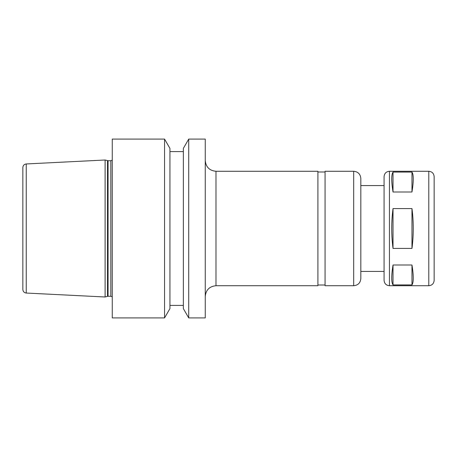 <?xml version="1.0" encoding="UTF-8"?>
<svg xmlns="http://www.w3.org/2000/svg" width="457" height="457" viewBox="0 0 457 457"><rect width="100%" height="100%" fill="white"/><g stroke="black" fill="none" stroke-linecap="round" stroke-linejoin="round"><path stroke-width="0.69" d="M411.974 172.083C413.699 174.614 413.699 181.252 411.974 191.997L393.02 191.997C391.295 181.252 391.295 174.614 393.02 172.083L411.974 172.083L411.974 191.997M393.02 284.917C391.295 282.386 391.295 275.748 393.02 265.003L411.974 265.003L411.974 284.917L393.02 284.917L393.02 265.003M393.02 191.997L393.02 172.083M411.974 265.003C413.699 275.748 413.699 282.386 411.974 284.917M411.974 208.586C413.699 221.862 413.699 235.138 411.974 248.414L393.02 248.414C391.295 235.138 391.295 221.862 393.02 208.586L411.974 208.586L411.974 248.414M393.02 248.414L393.02 208.586M215.984 171.278L215.984 285.722L317.912 285.722L317.912 171.278L215.984 171.278C209.466 170.638 205.89 167.062 205.25 160.544M317.912 171.992L325.064 171.992M353.678 171.278L325.064 171.278L325.064 285.722L353.678 285.722C358.025 285.299 360.407 282.917 360.83 278.57L360.83 178.43C360.407 174.083 358.025 171.701 353.678 171.278L353.678 285.722M360.83 185.582L384.08 185.582L384.08 280.358L384.08 176.642C384.394 173.38 386.182 171.592 389.444 171.278L428.786 171.278C432.042 171.592 433.83 173.38 434.15 176.642L434.15 280.358C433.83 283.62 432.042 285.408 428.786 285.722L428.786 171.278M26.249 163.954C24.17 164.246 23.039 165.434 22.85 167.525L22.85 289.475C23.039 291.566 24.17 292.754 26.249 293.046L105.11 296.993L105.11 160.007L26.249 163.954L26.249 293.046M112.262 160.178L110.834 160.727L108.063 160.727L105.11 160.007M112.262 139.088L112.262 317.912L164.56 317.912L164.56 139.088L112.262 139.088M164.56 139.088L169.935 148.394L169.935 308.606L164.56 317.912M169.935 151.604L183.348 151.604M188.718 139.088L183.348 148.394L183.348 308.606L188.718 317.912L205.25 317.912L205.25 139.088L188.718 139.088L188.718 317.912M389.444 171.278L389.444 285.722C386.182 285.408 384.394 283.62 384.08 280.358M107.509 160.653L107.509 296.347L105.11 296.993M108.063 160.727L108.063 296.273L107.509 296.347M110.834 160.727L110.834 296.273L112.262 296.822M215.984 285.722C209.466 286.362 205.89 289.938 205.25 296.456M317.912 285.008L325.064 285.008M360.83 271.418L384.08 271.418M389.444 285.722L428.786 285.722M108.063 296.273L110.834 296.273M169.935 305.396L183.348 305.396"/></g></svg>
